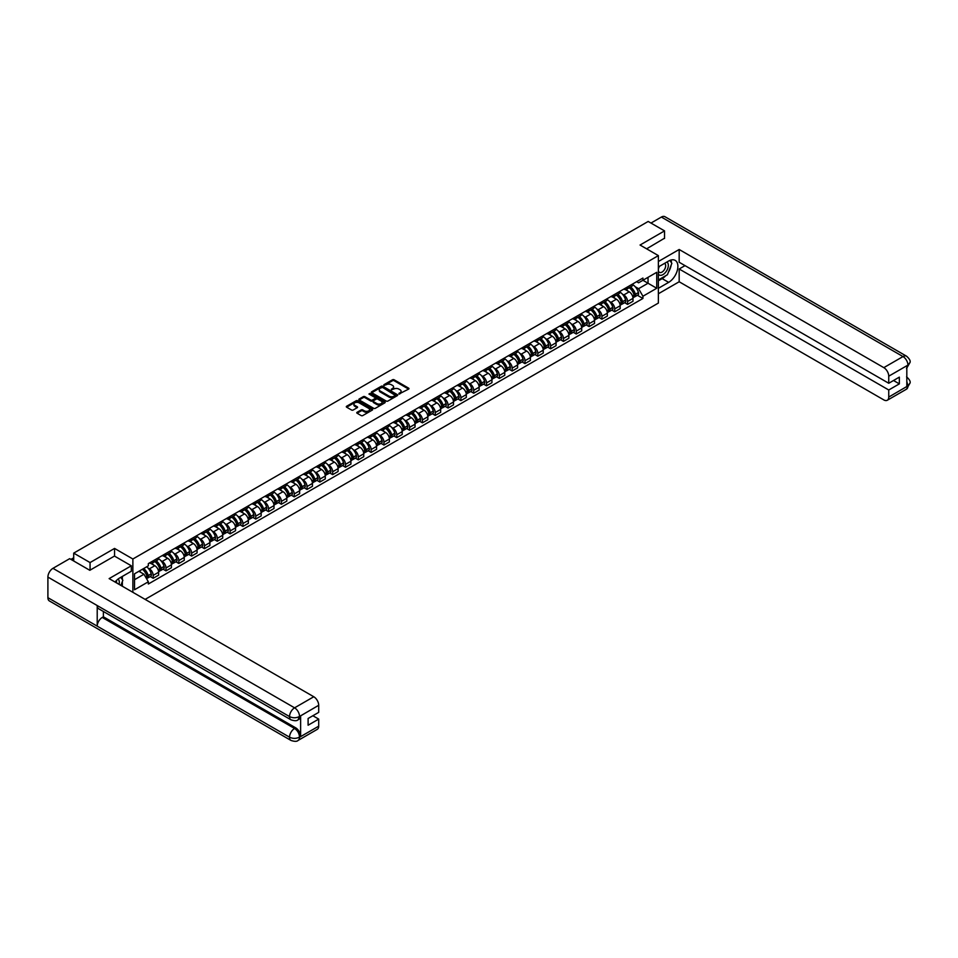 <?xml version="1.0" encoding="UTF-8"?>
<svg xmlns="http://www.w3.org/2000/svg" width="958" height="958" viewBox="0 0 958 958"><rect width="100%" height="100%" fill="white"/><g stroke="black" fill="none" stroke-linecap="round" stroke-linejoin="round"><path stroke-width="1.44" d="M398.935 394.037L408.635 389.092A1.138 0.659 0 0 0 408.635 388.158L394.121 379.775A1.138 0.659 0 0 0 392.505 379.775L383.93 384.721L383.93 385.379L386.17 384.733A3.652 2.108 0 0 1 391.331 384.733L392.541 385.439A3.652 2.108 0 0 1 393.618 386.924A3.652 2.108 0 0 1 392.541 388.409L391.439 389.702L393.678 389.068A3.652 2.108 0 0 1 398.839 389.068L400.049 389.762A3.652 2.108 0 0 1 401.115 391.259A3.652 2.108 0 0 1 400.049 392.744L398.935 393.391M357.094 412.287A1.138 0.659 0 0 0 357.094 413.221L361.166 415.568A1.138 0.659 0 0 0 362.783 415.568L372.303 410.072A1.138 0.659 0 0 0 372.303 409.138L357.777 400.755A1.138 0.659 0 0 0 356.16 400.755L346.64 406.252A1.138 0.659 0 0 0 346.64 407.186L351.562 410.024A1.138 0.659 0 0 0 353.179 410.024L357.25 407.677A1.138 0.659 0 0 0 357.25 406.743L354.807 405.33A3.054 1.76 0 0 1 353.921 404.084A3.054 1.76 0 0 1 355.801 402.456A3.054 1.76 0 0 1 359.13 402.839L368.686 408.359A3.054 1.76 0 0 1 369.584 409.605A3.054 1.76 0 0 1 367.692 411.233A3.054 1.76 0 0 1 364.375 410.85L362.783 409.928A1.138 0.659 0 0 0 361.166 409.928L357.094 412.287L357.094 413.221L361.166 410.886L361.166 409.928M132.875 559.005L114.553 548.431L90.064 562.562L73.706 553.125L648.183 221.454L664.541 230.89L640.052 245.032L658.374 255.618L132.875 559.005L132.875 592.319M386.254 401.079A1.138 0.659 0 0 0 387.87 401.079L397.39 395.582A1.138 0.659 0 0 0 397.39 394.66L382.865 386.278A1.138 0.659 0 0 0 381.248 386.278L371.728 391.762A1.138 0.659 0 0 0 371.728 392.696L386.254 401.079M369.273 394.217L384.829 402.839L375.32 408.324A1.138 0.659 0 0 1 373.704 408.324L359.19 399.941L363.262 397.606L363.262 396.66L359.19 399.007A1.138 0.659 0 0 0 359.19 399.941L359.19 399.007M363.262 397.606A1.138 0.659 0 0 1 364.878 397.606L364.878 396.66A1.138 0.659 0 0 0 363.262 396.66M364.878 396.66L370.77 400.061A1.138 0.659 0 0 0 372.375 400.061L375.081 398.504A1.138 0.659 0 0 0 375.081 397.57L368.95 394.025L370.075 393.379L384.841 401.893A1.138 0.659 0 0 1 384.841 402.827L384.841 401.893M145.125 599.385L658.374 303.063L658.374 255.618M90.064 562.562L90.064 570.154M73.706 553.125L73.706 561.005M664.541 238.482L664.541 230.89M627.562 286.933A5.341 3.09 60 0 1 626.448 289.328L631.873 286.202A5.341 3.09 -120 0 0 632.987 283.796M622.413 294.166L623.778 294.956A5.341 3.09 60 0 1 627.562 301.495L632.987 298.369A5.341 3.09 -120 0 0 629.202 291.819L625.323 289.579M632.987 298.369L632.987 301.267L627.562 304.393L624.616 302.692M626.448 289.328A5.341 3.09 60 0 1 623.814 289.088M627.562 301.495L627.562 304.393M614.737 294.334A5.341 3.09 60 0 1 613.623 296.729L619.048 293.603A5.341 3.09 -120 0 0 620.161 291.196M611.791 310.093L614.737 311.793L620.161 308.668L620.161 305.77A5.341 3.09 -120 0 0 616.377 299.219L612.497 296.98M613.623 296.729A5.341 3.09 60 0 1 611 296.489M609.587 301.566L610.953 302.357A5.341 3.09 60 0 1 614.737 308.895L614.737 311.793M601.911 301.734A5.341 3.09 60 0 1 600.81 304.141L606.234 301.004A5.341 3.09 -120 0 0 607.336 298.609M598.978 317.493L601.911 319.194L607.336 316.068L607.336 313.17A5.341 3.09 -120 0 0 603.564 306.62L599.672 304.381M600.81 304.141A5.341 3.09 60 0 1 598.175 303.89M596.762 308.967L598.139 309.757A5.341 3.09 60 0 1 601.911 316.308L601.911 319.194M589.098 309.135A5.341 3.09 60 0 1 587.984 311.542L593.409 308.404A5.341 3.09 -120 0 0 594.523 306.009M586.152 324.906L589.098 326.594L594.523 323.469L594.523 320.571A5.341 3.09 -120 0 0 590.739 314.02L586.859 311.781M587.984 311.542A5.341 3.09 60 0 1 585.35 311.302M583.949 316.368L585.314 317.158A5.341 3.09 60 0 1 589.098 323.708L589.098 326.594M576.273 316.535A5.341 3.09 60 0 1 575.171 318.942L580.596 315.805A5.341 3.09 -120 0 0 581.698 313.41M573.327 332.306L576.273 334.007L581.698 330.869L581.698 327.971A5.341 3.09 -120 0 0 577.913 321.433L574.034 319.182M575.171 318.942A5.341 3.09 60 0 1 572.537 318.703M571.124 323.768L572.489 324.558A5.341 3.09 60 0 1 576.273 331.109L576.273 334.007M563.448 323.948A5.341 3.09 60 0 1 562.346 326.343L567.771 323.205A5.341 3.09 -120 0 0 568.872 320.81M560.514 339.707L563.448 341.407L568.872 338.27L568.872 335.372A5.341 3.09 -120 0 0 565.1 328.834L561.208 326.582M562.346 326.343A5.341 3.09 60 0 1 559.712 326.103M558.298 331.169L559.676 331.959A5.341 3.09 60 0 1 563.448 338.509L563.448 341.407M550.634 331.348A5.341 3.09 60 0 1 549.521 333.743L554.945 330.618A5.341 3.09 -120 0 0 556.059 328.211M547.689 347.107L550.634 348.808L556.059 345.67L556.059 342.784A5.341 3.09 -120 0 0 552.275 336.234L548.395 333.995M549.521 333.743A5.341 3.09 60 0 1 546.886 333.504M545.485 338.569L546.85 339.36A5.341 3.09 60 0 1 550.634 345.91L550.634 348.808M537.809 338.749A5.341 3.09 60 0 1 536.708 341.144L542.132 338.018A5.341 3.09 -120 0 0 543.234 335.611M534.863 354.508L537.809 356.208L543.234 353.071L543.234 350.185A5.341 3.09 -120 0 0 539.45 343.635L535.57 341.395M536.708 341.144A5.341 3.09 60 0 1 534.073 340.904M532.66 345.982L534.025 346.76A5.341 3.09 60 0 1 537.809 353.31L537.809 356.208M524.984 346.149A5.341 3.09 60 0 1 523.882 348.544L529.307 345.419A5.341 3.09 -120 0 0 530.409 343.012M522.05 361.908L524.984 363.609L530.409 360.483L530.409 357.585A5.341 3.09 -120 0 0 526.637 351.035L522.745 348.796M523.882 348.544A5.341 3.09 60 0 1 521.248 348.305M519.847 353.382L521.212 354.173A5.341 3.09 60 0 1 524.984 360.711L524.984 363.609M512.171 353.55A5.341 3.09 60 0 1 511.057 355.945L516.482 352.819A5.341 3.09 -120 0 0 517.595 350.424M509.225 369.309L512.171 371.009L517.595 367.884L517.595 364.986A5.341 3.09 -120 0 0 513.811 358.436L509.931 356.196M511.057 355.945A5.341 3.09 60 0 1 508.435 355.705M507.022 360.783L508.387 361.573A5.341 3.09 60 0 1 512.171 368.123L512.171 371.009M499.346 360.95A5.341 3.09 60 0 1 498.244 363.357L503.669 360.22A5.341 3.09 -120 0 0 504.77 357.825M496.4 376.722L499.346 378.41L504.77 375.285L504.77 372.387A5.341 3.09 -120 0 0 500.986 365.836L497.106 363.597M498.244 363.357A5.341 3.09 60 0 1 495.609 363.106M494.196 368.183L495.561 368.974A5.341 3.09 60 0 1 499.346 375.524L499.346 378.41M486.52 368.351A5.341 3.09 60 0 1 485.419 370.758L490.843 367.621A5.341 3.09 -120 0 0 491.945 365.226M483.586 384.122L486.52 385.823L491.945 382.685L491.945 379.787A5.341 3.09 -120 0 0 488.173 373.237L484.293 370.997M485.419 370.758A5.341 3.09 60 0 1 482.784 370.518M481.383 375.584L482.748 376.374A5.341 3.09 60 0 1 486.52 382.925L486.52 385.823M473.707 375.752A5.341 3.09 60 0 1 472.593 378.159L478.018 375.021A5.341 3.09 -120 0 0 479.132 372.626M470.761 391.523L473.707 393.223L479.132 390.086L479.132 387.188A5.341 3.09 -120 0 0 475.348 380.649L471.468 378.398M472.593 378.159A5.341 3.09 60 0 1 469.971 377.919M468.558 382.984L469.923 383.775A5.341 3.09 60 0 1 473.707 390.325L473.707 393.223M460.882 383.164A5.341 3.09 60 0 1 459.78 385.559L465.205 382.422A5.341 3.09 -120 0 0 466.306 380.027M457.948 398.923L460.882 400.624L466.306 397.486L466.306 394.6A5.341 3.09 -120 0 0 462.522 388.05L458.642 385.811M459.78 385.559A5.341 3.09 60 0 1 457.146 385.32M455.733 390.385L457.098 391.175A5.341 3.09 60 0 1 460.882 397.726L460.882 400.624M448.069 390.565A5.341 3.09 60 0 1 446.955 392.96L452.38 389.834A5.341 3.09 -120 0 0 453.481 387.427M445.123 406.324L448.069 408.024L453.493 404.887L453.493 402.001A5.341 3.09 -120 0 0 449.709 395.45L445.829 393.211M446.955 392.96A5.341 3.09 60 0 1 444.32 392.72M442.919 397.786L444.284 398.576A5.341 3.09 60 0 1 448.069 405.126L448.069 408.024M435.243 397.965A5.341 3.09 60 0 1 434.13 400.36L439.554 397.235A5.341 3.09 -120 0 0 440.668 394.828M432.298 413.724L435.243 415.425L440.668 412.299L440.668 409.401A5.341 3.09 -120 0 0 436.884 402.851L433.004 400.612M434.13 400.36A5.341 3.09 60 0 1 431.507 400.121M430.094 405.198L431.459 405.988A5.341 3.09 60 0 1 435.243 412.527L435.243 415.425M422.418 405.366A5.341 3.09 60 0 1 421.316 407.761L426.741 404.635A5.341 3.09 -120 0 0 427.843 402.228M419.484 421.125L422.418 422.825L427.843 419.7L427.843 416.802A5.341 3.09 -120 0 0 424.071 410.252L420.179 408.012M421.316 407.761A5.341 3.09 60 0 1 418.682 407.521M417.269 412.599L418.646 413.389A5.341 3.09 60 0 1 422.418 419.927L422.418 422.825M409.605 412.766A5.341 3.09 60 0 1 408.491 415.173L413.916 412.036A5.341 3.09 -120 0 0 415.03 409.641M406.659 428.525L409.605 430.226L415.03 427.1L415.03 424.202A5.341 3.09 -120 0 0 411.245 417.652L407.366 415.413M408.491 415.173A5.341 3.09 60 0 1 405.857 414.922M404.456 419.999L405.821 420.79A5.341 3.09 60 0 1 409.605 427.34L409.605 430.226M396.78 420.167A5.341 3.09 60 0 1 395.666 422.574L401.091 419.436A5.341 3.09 -120 0 0 402.204 417.041M393.834 435.938L396.78 437.626L402.204 434.501L402.204 431.603A5.341 3.09 -120 0 0 398.42 425.053L394.54 422.813M395.666 422.574A5.341 3.09 60 0 1 393.043 422.334M391.63 427.4L392.996 428.19A5.341 3.09 60 0 1 396.78 434.74L396.78 437.626M383.954 427.567A5.341 3.09 60 0 1 382.853 429.974L388.277 426.837A5.341 3.09 -120 0 0 389.379 424.442M381.021 443.338L383.954 445.039L389.379 441.901L389.379 439.004A5.341 3.09 -120 0 0 385.607 432.465L381.715 430.214M382.853 429.974A5.341 3.09 60 0 1 380.218 429.735M378.805 434.8L380.182 435.591A5.341 3.09 60 0 1 383.954 442.141L383.954 445.039M371.141 434.98A5.341 3.09 60 0 1 370.027 437.375L375.452 434.237A5.341 3.09 -120 0 0 376.566 431.842M368.195 450.739L371.141 452.439L376.566 449.302L376.566 446.404A5.341 3.09 -120 0 0 372.782 439.866L368.902 437.614M370.027 437.375A5.341 3.09 60 0 1 367.393 437.135M365.992 442.201L367.357 442.991A5.341 3.09 60 0 1 371.141 449.541L371.141 452.439M358.316 442.38A5.341 3.09 60 0 1 357.214 444.775L362.639 441.65A5.341 3.09 -120 0 0 363.741 439.243M355.37 458.14L358.316 459.84L363.741 456.703L363.741 453.817A5.341 3.09 -120 0 0 359.957 447.266L356.077 445.027M357.214 444.775A5.341 3.09 60 0 1 354.58 444.536M353.167 449.601L354.532 450.392A5.341 3.09 60 0 1 358.316 456.942L358.316 459.84M345.491 449.781A5.341 3.09 60 0 1 344.389 452.176L349.814 449.051A5.341 3.09 -120 0 0 350.915 446.644M342.557 465.54L345.491 467.241L350.915 464.103L350.915 461.217A5.341 3.09 -120 0 0 347.143 454.667L343.251 452.427M344.389 452.176A5.341 3.09 60 0 1 341.755 451.936M340.341 457.002L341.719 457.792A5.341 3.09 60 0 1 345.491 464.343L345.491 467.241M332.677 457.182A5.341 3.09 60 0 1 331.564 459.577L336.988 456.451A5.341 3.09 -120 0 0 338.102 454.044M329.732 472.941L332.677 474.641L338.102 471.516L338.102 468.618A5.341 3.09 -120 0 0 334.318 462.067L330.438 459.828M331.564 459.577A5.341 3.09 60 0 1 328.929 459.337M327.528 464.414L328.893 465.205A5.341 3.09 60 0 1 332.677 471.743L332.677 474.641M319.852 464.582A5.341 3.09 60 0 1 318.751 466.977L324.175 463.852A5.341 3.09 -120 0 0 325.277 461.457M316.906 480.341L319.852 482.042L325.277 478.916L325.277 476.018A5.341 3.09 -120 0 0 321.493 469.468L317.613 467.229M318.751 466.977A5.341 3.09 60 0 1 316.116 466.738M314.703 471.815L316.068 472.605A5.341 3.09 60 0 1 319.852 479.156L319.852 482.042M307.027 471.983A5.341 3.09 60 0 1 305.925 474.39L311.35 471.252A5.341 3.09 -120 0 0 312.452 468.857M304.093 487.754L307.027 489.442L312.452 486.317L312.452 483.419A5.341 3.09 -120 0 0 308.68 476.868L304.788 474.629M305.925 474.39A5.341 3.09 60 0 1 303.291 474.138M301.89 479.216L303.255 480.006A5.341 3.09 60 0 1 307.027 486.556L307.027 489.442M294.214 479.383A5.341 3.09 60 0 1 293.1 481.79L298.525 478.653A5.341 3.09 -120 0 0 299.638 476.258M291.268 495.154L294.214 496.843L299.638 493.717L299.638 490.819A5.341 3.09 -120 0 0 295.854 484.269L291.974 482.03M293.1 481.79A5.341 3.09 60 0 1 290.478 481.551M289.065 486.616L290.43 487.406A5.341 3.09 60 0 1 294.214 493.957L294.214 496.843M281.389 486.784A5.341 3.09 60 0 1 280.287 489.191L285.712 486.053A5.341 3.09 -120 0 0 286.813 483.658M278.443 502.555L281.389 504.255L286.813 501.118L286.813 498.22A5.341 3.09 -120 0 0 283.029 491.682L279.149 489.43M280.287 489.191A5.341 3.09 60 0 1 277.652 488.951M276.239 494.017L277.604 494.807A5.341 3.09 60 0 1 281.389 501.357L281.389 504.255M268.563 494.196A5.341 3.09 60 0 1 267.462 496.591L272.886 493.454A5.341 3.09 -120 0 0 273.988 491.059M265.629 509.955L268.563 511.656L273.988 508.518L273.988 505.632A5.341 3.09 -120 0 0 270.216 499.082L266.336 496.843M267.462 496.591A5.341 3.09 60 0 1 264.827 496.352M263.426 501.417L264.791 502.208A5.341 3.09 60 0 1 268.563 508.758L268.563 511.656M255.75 501.597A5.341 3.09 60 0 1 254.636 503.992L260.061 500.866A5.341 3.09 -120 0 0 261.175 498.459M252.804 517.356L255.75 519.056L261.175 515.919L261.175 513.033A5.341 3.09 -120 0 0 257.391 506.483L253.511 504.243M254.636 503.992A5.341 3.09 60 0 1 252.014 503.752M250.601 508.818L251.966 509.608A5.341 3.09 60 0 1 255.75 516.158L255.75 519.056M242.925 508.997A5.341 3.09 60 0 1 241.823 511.392L247.248 508.267A5.341 3.09 -120 0 0 248.35 505.86M239.991 524.756L242.925 526.457L248.35 523.331L248.35 520.433A5.341 3.09 -120 0 0 244.565 513.883L240.686 511.644M241.823 511.392A5.341 3.09 60 0 1 239.189 511.153M237.776 516.23L239.141 517.009A5.341 3.09 60 0 1 242.925 523.559L242.925 526.457M230.112 516.398A5.341 3.09 60 0 1 228.998 518.793L234.423 515.667A5.341 3.09 -120 0 0 235.524 513.26M227.166 532.157L230.112 533.857L235.536 530.732L235.536 527.834A5.341 3.09 -120 0 0 231.752 521.284L227.872 519.044M228.998 518.793A5.341 3.09 60 0 1 226.363 518.553M224.962 523.631L226.328 524.421A5.341 3.09 60 0 1 230.112 530.96L230.112 533.857M217.286 523.798A5.341 3.09 60 0 1 216.173 526.205L221.597 523.068A5.341 3.09 -120 0 0 222.711 520.673M214.341 539.558L217.286 541.258L222.711 538.133L222.711 535.235A5.341 3.09 -120 0 0 218.927 528.684L215.047 526.445M216.173 526.205A5.341 3.09 60 0 1 213.55 525.954M212.137 531.031L213.502 531.822A5.341 3.09 60 0 1 217.286 538.372L217.286 541.258M204.461 531.199A5.341 3.09 60 0 1 203.359 533.606L208.784 530.469A5.341 3.09 -120 0 0 209.886 528.074M201.527 546.97L204.461 548.659L209.886 545.533L209.886 542.635A5.341 3.09 -120 0 0 206.114 536.085L202.222 533.846M203.359 533.606A5.341 3.09 60 0 1 200.725 533.366M199.312 538.432L200.689 539.222A5.341 3.09 60 0 1 204.461 545.773L204.461 548.659M191.648 538.6A5.341 3.09 60 0 1 190.534 541.007L195.959 537.869A5.341 3.09 -120 0 0 197.073 535.474M188.702 554.371L191.648 556.071L197.073 552.934L197.073 550.036A5.341 3.09 -120 0 0 193.288 543.497L189.409 541.246M190.534 541.007A5.341 3.09 60 0 1 187.9 540.767M186.499 545.832L187.864 546.623A5.341 3.09 60 0 1 191.648 553.173L191.648 556.071M178.823 546.012A5.341 3.09 60 0 1 177.709 548.407L183.134 545.27A5.341 3.09 -120 0 0 184.247 542.875M175.877 561.771L178.823 563.472L184.247 560.334L184.247 557.436A5.341 3.09 -120 0 0 180.463 550.898L176.583 548.647M177.709 548.407A5.341 3.09 60 0 1 175.086 548.168M173.673 553.233L175.039 554.023A5.341 3.09 60 0 1 178.823 560.574L178.823 563.472M165.997 553.413A5.341 3.09 60 0 1 164.896 555.808L170.32 552.682A5.341 3.09 -120 0 0 171.422 550.275M163.064 569.172L165.997 570.872L171.422 567.735L171.422 564.849A5.341 3.09 -120 0 0 167.65 558.298L163.758 556.059M164.896 555.808A5.341 3.09 60 0 1 162.261 555.568M160.848 560.634L162.225 561.424A5.341 3.09 60 0 1 165.997 567.974L165.997 570.872M153.184 560.813A5.341 3.09 60 0 1 152.071 563.208L157.495 560.083A5.341 3.09 -120 0 0 158.609 557.676M150.238 576.572L153.184 578.273L158.609 575.135L158.609 572.249A5.341 3.09 -120 0 0 154.825 565.699L150.945 563.46M152.071 563.208A5.341 3.09 60 0 1 149.436 562.969M148.035 568.034L149.4 568.824A5.341 3.09 60 0 1 153.184 575.375L153.184 578.273M636.639 281.688L638.567 282.802L656.733 272.312L648.027 277.341L648.027 283.233L638.567 288.681L635.226 286.753M134.527 579.698L143.975 574.237L148.334 581.781L134.527 589.757L134.527 573.806L148.334 565.843L148.334 563.615L642.926 278.06L642.926 280.287L656.733 288.262L642.926 296.238L638.567 288.681M656.733 272.312L656.733 288.262M148.334 581.781L148.334 584.009L642.926 298.465L642.926 296.238M114.553 548.431L114.553 556.107M143.975 574.237L138.874 571.291M637.441 295.292L642.926 298.465M399.258 394.157L400.049 393.69A3.652 2.108 0 0 0 401.115 392.205L401.115 391.259M393.618 386.924L393.618 387.87A3.652 2.108 0 0 1 392.541 389.367L391.75 389.822M408.623 389.104L394.121 380.721A1.138 0.659 0 0 0 392.505 380.721L384.254 385.487M397.39 394.66L397.39 395.582L382.865 387.224A1.138 0.659 0 0 0 381.248 387.224L371.752 392.708M395.367 395.45L382.625 387.439L380.326 388.11A3.652 2.108 0 0 0 379.26 389.607A3.652 2.108 0 0 0 380.326 391.092L389.032 396.121A3.652 2.108 0 0 0 394.205 396.121L395.367 395.45L395.367 396.396L395.367 395.75M379.26 389.607L379.26 390.553A3.652 2.108 0 0 0 380.326 392.038L380.326 391.092M395.367 396.396L394.205 397.067A3.652 2.108 0 0 1 389.032 397.067L380.326 392.038M364.878 397.606L370.77 401.007A1.138 0.659 0 0 0 372.375 401.007L375.081 399.45A1.138 0.659 0 0 0 375.416 398.983L375.416 398.037M376.877 403.581A3.054 1.76 0 0 0 380.206 403.965A3.054 1.76 0 0 0 382.086 402.336A3.054 1.76 0 0 0 381.188 401.091L377.823 399.151A1.138 0.659 0 0 0 376.207 399.151L373.512 400.707A1.138 0.659 0 0 0 373.512 401.641L376.877 403.581L376.877 404.539A3.054 1.76 0 0 0 380.206 404.923A3.054 1.76 0 0 0 382.086 403.294L382.086 402.336M373.177 401.174L373.177 402.12A1.138 0.659 0 0 0 373.512 402.588L373.512 401.641M376.877 404.539L373.512 402.588M369.584 409.605L369.584 410.551A3.054 1.76 0 0 1 367.692 412.179A3.054 1.76 0 0 1 364.375 411.796L362.783 410.886A1.138 0.659 0 0 0 361.166 410.886M353.921 404.084L353.921 405.03A3.054 1.76 0 0 0 354.807 406.288L354.807 405.33M357.238 407.677L354.807 406.288M372.303 409.138L372.303 410.072L357.777 401.701A1.138 0.659 0 0 0 356.16 401.701L346.664 407.198M629.574 287.532A7.317 4.227 60 0 1 629.61 287.544A7.317 4.227 60 0 1 634.435 294.118L634.471 294.274A1.425 0.826 60 0 1 634.244 295.387A1.425 0.826 60 0 1 634.22 295.411M629.25 287.711A8.838 5.101 60 0 1 634.112 295.004L634.148 295.148A2.934 1.688 60 0 1 633.693 297.459L632.963 297.878M634.196 296.812A2.934 1.688 -120 0 0 634.998 296.693A2.934 1.688 -120 0 0 635.465 294.393L635.429 294.238A8.838 5.101 -120 0 0 630.568 286.957M632.867 284.742A8.838 5.101 60 0 1 638.423 292.513L638.471 292.657A2.934 1.688 60 0 1 638.004 294.968L634.998 296.693M626.245 289.436A8.838 5.101 60 0 1 628.089 291.172M632.376 291.184L633.501 291.843M665.786 275.676A13.077 7.544 120 0 1 662.158 278.622L668.648 282.37A13.077 7.544 120 0 0 677.186 270.851A13.077 7.544 120 0 0 675.186 260.372A13.077 7.544 120 0 0 668.648 261.019L658.374 266.959M668.648 282.37L658.374 288.31M658.374 293.759L679.174 281.76L679.174 268.994L888.749 389.99L888.749 397.067L908.052 385.811L906.819 386.385L906.819 365.98L907.933 365.106L888.749 376.183A6.969 4.024 -120 0 0 883.815 367.644L902.999 356.568L661.379 217.059L650.985 223.058M685.006 265.629L679.174 268.994M893.515 380.506L899.346 383.871L899.346 377.129L888.749 383.26L679.174 262.252L679.174 249.499L883.815 367.644M658.374 261.498L679.174 249.499M679.174 281.76L883.815 399.905A6.969 4.024 -120 0 0 887.3 400.252A6.969 4.024 -120 0 0 888.749 397.067M661.379 217.059A7.149 4.131 -60 0 1 664.948 216.712L906.579 356.208A7.149 4.131 -60 0 0 902.999 356.568A6.969 4.024 60 0 1 907.933 365.106M888.749 383.26L888.749 376.183M899.346 383.871L888.749 389.99M664.541 238.195L646.626 248.829M668.373 272.264A13.077 7.544 120 0 0 671.187 265.007M671.402 262.66A13.077 7.544 120 0 0 671.079 260.001M662.158 278.622L658.374 280.814M906.819 381.512L907.933 385.751M906.579 376.853C909.381 379.368 910.555 381.392 910.1 382.901L908.064 385.811M906.579 356.208C909.381 358.711 910.555 360.747 910.1 362.304L908.052 365.178M291.004 719.817A7.149 4.131 -60 0 1 289.532 716.584C292.813 718.165 296.106 718.153 299.387 716.548L298.07 719.805C296.896 720.991 294.549 720.991 291.004 719.817L98.698 608.785A7.149 4.131 -60 0 1 97.213 605.552L47.9 577.087A7.149 4.131 -60 0 1 52.953 568.334L69.683 558.67L89.812 570.297L114.469 556.071L131.318 565.795L131.318 571.243L119.654 577.985A13.077 7.544 120 0 0 115.068 582.033M131.318 565.795L109.128 578.608L313.769 696.753A6.969 4.024 60 0 1 318.703 705.292L318.703 712.369L308.105 718.488L308.105 725.218L318.703 719.099L318.703 726.176A6.969 4.024 60 0 1 317.254 729.361L298.07 740.45A6.969 4.024 -120 0 0 299.507 737.253L318.703 726.176M122.073 586.08L124.827 587.661M122.361 585.913L122.361 581.53M122.361 579.566L122.361 576.417M298.07 740.45C296.956 741.624 294.597 741.624 291.004 740.45L49.385 600.953A7.149 4.131 -60 0 1 47.9 597.684L97.213 626.149A7.149 4.131 -60 0 1 102.267 617.443L294.585 728.475L295.687 727.829A6.969 4.024 60 0 1 300.62 736.379L300.62 715.973A6.969 4.024 60 0 1 299.171 719.159L298.07 719.805M47.9 577.087L47.9 597.684M52.953 568.334L294.585 707.83A7.149 4.131 -60 0 0 289.532 716.584L97.213 605.552L97.213 626.149L289.532 737.181C292.813 738.762 296.094 738.762 299.387 737.181L299.507 737.253M318.703 719.099L312.871 715.734M103.38 611.479L103.38 616.796L295.687 727.829M103.38 616.796L102.267 617.443M658.374 274.216A7.556 4.359 120 0 0 664.385 273.569A7.556 4.359 120 0 0 668.325 265.342A7.556 4.359 120 0 0 666.948 262.001M659.008 266.587A7.556 4.359 120 0 0 658.374 267.953M658.374 270.479A5.173 2.982 120 0 0 659.415 272.347A5.173 2.982 120 0 0 663.403 270.958A5.173 2.982 120 0 0 665.666 265.749A5.173 2.982 120 0 0 664.589 263.39A5.173 2.982 120 0 0 664.577 263.378M659.439 266.348A5.173 2.982 120 0 0 658.374 269.438M669.834 260.432L671.857 263.306L667.415 274.742L658.541 279.856M119.067 584.344A7.556 4.359 120 0 0 119.319 582.308A7.556 4.359 120 0 0 118.062 579.063M116.66 582.955A5.173 2.982 120 0 0 116.66 582.715A5.173 2.982 120 0 0 116.122 580.823M120.792 577.327L122.852 580.261L120.864 585.386M616.748 294.932A7.317 4.227 60 0 1 616.796 294.956A7.317 4.227 60 0 1 621.61 301.519L621.646 301.674A1.425 0.826 60 0 1 621.431 302.788A1.425 0.826 60 0 1 621.395 302.812M616.437 295.112A8.838 5.101 60 0 1 621.287 302.405L621.335 302.56A2.934 1.688 60 0 1 620.868 304.86L620.137 305.279M621.371 304.213A2.934 1.688 -120 0 0 622.185 304.105A2.934 1.688 -120 0 0 622.64 301.794L622.604 301.638A8.838 5.101 -120 0 0 617.754 294.357M620.054 292.142A8.838 5.101 60 0 1 625.598 299.914L625.646 300.058A2.934 1.688 60 0 1 625.179 302.369L622.185 304.105M613.419 296.836A8.838 5.101 60 0 1 615.264 298.573M619.563 298.585L620.688 299.243M603.935 302.333A7.317 4.227 60 0 1 603.971 302.357A7.317 4.227 60 0 1 608.785 308.919L608.833 309.075A1.425 0.826 60 0 1 608.605 310.188A1.425 0.826 60 0 1 608.569 310.212M603.612 302.512A8.838 5.101 60 0 1 608.462 309.805L608.51 309.961A2.934 1.688 60 0 1 608.043 312.26L607.312 312.679M608.546 311.613A2.934 1.688 -120 0 0 609.36 311.506A2.934 1.688 -120 0 0 609.827 309.195L609.779 309.051A8.838 5.101 -120 0 0 604.929 301.758M607.228 299.543A8.838 5.101 60 0 1 612.785 307.314L612.821 307.47A2.934 1.688 60 0 1 612.366 309.769L609.36 311.506M600.594 304.237A8.838 5.101 60 0 1 602.45 305.985M606.737 305.997L607.863 306.644M591.11 309.733A7.317 4.227 60 0 1 591.146 309.757A7.317 4.227 60 0 1 595.972 316.32L596.008 316.475A1.425 0.826 60 0 1 595.78 317.601A1.425 0.826 60 0 1 595.756 317.613M590.787 309.913A8.838 5.101 60 0 1 595.648 317.206L595.684 317.361A2.934 1.688 60 0 1 595.229 319.661L594.499 320.08M595.732 319.014A2.934 1.688 -120 0 0 596.535 318.906A2.934 1.688 -120 0 0 597.002 316.595L596.966 316.451A8.838 5.101 -120 0 0 592.104 309.159M594.403 306.943A8.838 5.101 60 0 1 599.959 314.715L600.007 314.871A2.934 1.688 60 0 1 599.54 317.17L596.535 318.906M587.781 311.637A8.838 5.101 60 0 1 589.625 313.386M593.924 313.398L595.05 314.044M578.297 317.134A7.317 4.227 60 0 1 578.333 317.158A7.317 4.227 60 0 1 583.147 323.732L583.194 323.876A1.425 0.826 60 0 1 582.967 325.001A1.425 0.826 60 0 1 582.931 325.013M577.973 317.326A8.838 5.101 60 0 1 582.823 324.606L582.871 324.762A2.934 1.688 60 0 1 582.404 327.061L581.674 327.492M582.907 326.415A2.934 1.688 -120 0 0 583.721 326.307A2.934 1.688 -120 0 0 584.188 324.008L584.14 323.852A8.838 5.101 -120 0 0 579.291 316.559M581.59 314.344A8.838 5.101 60 0 1 587.134 322.116L587.182 322.271A2.934 1.688 60 0 1 586.715 324.57L583.721 326.307M574.956 319.038A8.838 5.101 60 0 1 576.8 320.786M581.099 320.798L582.225 321.445M565.471 324.534A7.317 4.227 60 0 1 565.507 324.558A7.317 4.227 60 0 1 570.321 331.133L570.369 331.276A1.425 0.826 60 0 1 570.142 332.402A1.425 0.826 60 0 1 570.106 332.414M565.148 324.726A8.838 5.101 60 0 1 569.998 332.007L570.046 332.163A2.934 1.688 60 0 1 569.579 334.462L568.848 334.893M570.082 333.815A2.934 1.688 -120 0 0 570.896 333.707A2.934 1.688 -120 0 0 571.363 331.408L571.315 331.252A8.838 5.101 -120 0 0 566.465 323.96M568.765 321.744A8.838 5.101 60 0 1 574.321 329.516L574.357 329.672A2.934 1.688 60 0 1 573.902 331.971L570.896 333.707M562.142 326.45A8.838 5.101 60 0 1 563.987 328.187M568.274 328.199L569.399 328.845M552.646 331.935A7.317 4.227 60 0 1 552.682 331.959A7.317 4.227 60 0 1 557.508 338.533L557.544 338.689A1.425 0.826 60 0 1 557.317 339.803A1.425 0.826 60 0 1 557.293 339.815M552.323 332.127A8.838 5.101 60 0 1 557.185 339.407L557.221 339.563A2.934 1.688 60 0 1 556.766 341.874L556.035 342.293M557.269 341.216A2.934 1.688 -120 0 0 558.083 341.108A2.934 1.688 -120 0 0 558.538 338.809L558.502 338.653A8.838 5.101 -120 0 0 553.64 331.36M555.939 329.157A8.838 5.101 60 0 1 561.496 336.917L561.544 337.072A2.934 1.688 60 0 1 561.077 339.383L558.083 341.108M549.317 333.851A8.838 5.101 60 0 1 551.161 335.587M555.46 335.599L556.586 336.246M539.833 339.348A7.317 4.227 60 0 1 539.869 339.36A7.317 4.227 60 0 1 544.683 345.934L544.731 346.089A1.425 0.826 60 0 1 544.503 347.203A1.425 0.826 60 0 1 544.467 347.215M539.51 339.527A8.838 5.101 60 0 1 544.36 346.82L544.407 346.964A2.934 1.688 60 0 1 543.94 349.275L543.21 349.694M544.443 348.628A2.934 1.688 -120 0 0 545.258 348.508A2.934 1.688 -120 0 0 545.725 346.209L545.677 346.054A8.838 5.101 -120 0 0 540.827 338.773M543.126 336.557A8.838 5.101 60 0 1 548.683 344.329L548.718 344.473A2.934 1.688 60 0 1 548.251 346.784L545.258 348.508M536.492 341.252A8.838 5.101 60 0 1 538.336 342.988M542.635 343L543.761 343.659M527.008 346.748A7.317 4.227 60 0 1 527.044 346.76A7.317 4.227 60 0 1 531.858 353.334L531.906 353.49A1.425 0.826 60 0 1 531.678 354.604A1.425 0.826 60 0 1 531.642 354.628M526.684 346.928A8.838 5.101 60 0 1 531.546 354.221L531.582 354.364A2.934 1.688 60 0 1 531.115 356.675L530.397 357.094M531.618 356.029A2.934 1.688 -120 0 0 532.432 355.909A2.934 1.688 -120 0 0 532.899 353.61L532.852 353.454A8.838 5.101 -120 0 0 528.002 346.173M530.301 343.958A8.838 5.101 60 0 1 535.857 351.73L535.893 351.873A2.934 1.688 60 0 1 535.438 354.185L532.432 355.909M523.679 348.652A8.838 5.101 60 0 1 525.523 350.389M529.81 350.4L530.936 351.059M514.183 354.149A7.317 4.227 60 0 1 514.218 354.173A7.317 4.227 60 0 1 519.044 360.735L519.08 360.891A1.425 0.826 60 0 1 518.865 362.004A1.425 0.826 60 0 1 518.829 362.028M513.871 354.328A8.838 5.101 60 0 1 518.721 361.621L518.769 361.777A2.934 1.688 60 0 1 518.302 364.076L517.571 364.495M518.805 363.429A2.934 1.688 -120 0 0 519.619 363.321A2.934 1.688 -120 0 0 520.074 361.01L520.038 360.855A8.838 5.101 -120 0 0 515.176 353.574M517.476 351.358A8.838 5.101 60 0 1 523.032 359.13L523.08 359.286A2.934 1.688 60 0 1 522.613 361.585L519.619 363.321M510.854 356.053A8.838 5.101 60 0 1 512.698 357.789M516.997 357.801L518.122 358.46M501.369 361.549A7.317 4.227 60 0 1 501.405 361.573A7.317 4.227 60 0 1 506.219 368.135L506.267 368.291A1.425 0.826 60 0 1 506.04 369.405A1.425 0.826 60 0 1 506.004 369.429M501.046 361.729A8.838 5.101 60 0 1 505.896 369.022L505.944 369.177A2.934 1.688 60 0 1 505.477 371.476L504.746 371.896M505.98 370.83A2.934 1.688 -120 0 0 506.794 370.722A2.934 1.688 -120 0 0 507.261 368.411L507.213 368.267A8.838 5.101 -120 0 0 502.363 360.974M504.662 358.759A8.838 5.101 60 0 1 510.219 366.531L510.255 366.686A2.934 1.688 60 0 1 509.788 368.986L506.794 370.722M498.028 363.453A8.838 5.101 60 0 1 499.872 365.202M504.171 365.214L505.297 365.86M488.544 368.95A7.317 4.227 60 0 1 488.58 368.974A7.317 4.227 60 0 1 493.394 375.548L493.442 375.692A1.425 0.826 60 0 1 493.214 376.817A1.425 0.826 60 0 1 493.19 376.829M488.221 369.141A8.838 5.101 60 0 1 493.083 376.422L493.119 376.578A2.934 1.688 60 0 1 492.651 378.877L491.933 379.296M493.154 378.23A2.934 1.688 -120 0 0 493.969 378.123A2.934 1.688 -120 0 0 494.436 375.811L494.388 375.668A8.838 5.101 -120 0 0 489.538 368.375M491.837 366.16A8.838 5.101 60 0 1 497.394 373.931L497.441 374.087A2.934 1.688 60 0 1 496.974 376.386L493.969 378.123M485.215 370.854A8.838 5.101 60 0 1 487.059 372.602M491.346 372.614L492.472 373.261M475.719 376.35A7.317 4.227 60 0 1 475.755 376.374A7.317 4.227 60 0 1 480.581 382.949L480.617 383.092A1.425 0.826 60 0 1 480.401 384.218A1.425 0.826 60 0 1 480.365 384.23M475.408 376.542A8.838 5.101 60 0 1 480.257 383.823L480.305 383.978A2.934 1.688 60 0 1 479.838 386.278L479.108 386.709M480.341 385.631A2.934 1.688 -120 0 0 481.156 385.523A2.934 1.688 -120 0 0 481.611 383.224L481.575 383.068A8.838 5.101 -120 0 0 476.713 375.776M479.024 373.56A8.838 5.101 60 0 1 484.568 381.332L484.616 381.488A2.934 1.688 60 0 1 484.149 383.787L481.156 385.523M472.39 378.254A8.838 5.101 60 0 1 474.234 380.003M478.533 380.015L479.659 380.661M462.906 383.751A7.317 4.227 60 0 1 462.942 383.775A7.317 4.227 60 0 1 467.755 390.349L467.803 390.493A1.425 0.826 60 0 1 467.576 391.618A1.425 0.826 60 0 1 467.54 391.63M462.582 383.942A8.838 5.101 60 0 1 467.432 391.223L467.48 391.379A2.934 1.688 60 0 1 467.013 393.69L466.283 394.109M467.516 393.031A2.934 1.688 -120 0 0 468.33 392.924A2.934 1.688 -120 0 0 468.797 390.625L468.749 390.469A8.838 5.101 -120 0 0 463.9 383.176M466.199 380.961A8.838 5.101 60 0 1 471.755 388.732L471.791 388.888A2.934 1.688 60 0 1 471.336 391.187L468.33 392.924M459.565 385.667A8.838 5.101 60 0 1 461.409 387.403M465.708 387.415L466.833 388.062M450.08 391.151A7.317 4.227 60 0 1 450.116 391.175A7.317 4.227 60 0 1 454.93 397.75L454.978 397.905A1.425 0.826 60 0 1 454.751 399.019A1.425 0.826 60 0 1 454.727 399.031M449.757 391.343A8.838 5.101 60 0 1 454.619 398.636L454.655 398.779A2.934 1.688 60 0 1 454.2 401.091L453.469 401.51M454.691 400.432A2.934 1.688 -120 0 0 455.505 400.324A2.934 1.688 -120 0 0 455.972 398.025L455.924 397.869A8.838 5.101 -120 0 0 451.074 390.589M453.374 388.373A8.838 5.101 60 0 1 458.93 396.145L458.978 396.289A2.934 1.688 60 0 1 458.511 398.6L455.505 400.324M446.751 393.067A8.838 5.101 60 0 1 448.595 394.804M452.883 394.816L454.008 395.462M437.255 398.564A7.317 4.227 60 0 1 437.291 398.576A7.317 4.227 60 0 1 442.117 405.15L442.153 405.306A1.425 0.826 60 0 1 441.937 406.42A1.425 0.826 60 0 1 441.901 406.443M436.944 398.744A8.838 5.101 60 0 1 441.794 406.036L441.842 406.18A2.934 1.688 60 0 1 441.375 408.491L440.644 408.91M441.877 407.845A2.934 1.688 -120 0 0 442.692 407.725A2.934 1.688 -120 0 0 443.147 405.426L443.111 405.27A8.838 5.101 -120 0 0 438.249 397.989M440.56 395.774A8.838 5.101 60 0 1 446.105 403.546L446.153 403.689A2.934 1.688 60 0 1 445.686 406L442.692 407.725M433.926 400.468A8.838 5.101 60 0 1 435.77 402.204M440.069 402.216L441.195 402.875M424.442 405.964A7.317 4.227 60 0 1 424.478 405.988A7.317 4.227 60 0 1 429.292 412.551L429.34 412.706A1.425 0.826 60 0 1 429.112 413.82A1.425 0.826 60 0 1 429.076 413.844M424.119 406.144A8.838 5.101 60 0 1 428.968 413.437L429.016 413.581A2.934 1.688 60 0 1 428.549 415.892L427.819 416.311M429.052 415.245A2.934 1.688 -120 0 0 429.867 415.137A2.934 1.688 -120 0 0 430.334 412.826L430.286 412.67A8.838 5.101 -120 0 0 425.436 405.39M427.735 403.174A8.838 5.101 60 0 1 433.291 410.946L433.327 411.09A2.934 1.688 60 0 1 432.872 413.401L429.867 415.137M421.101 407.869A8.838 5.101 60 0 1 422.945 409.605M427.244 409.617L428.37 410.275M411.617 413.365A7.317 4.227 60 0 1 411.653 413.389A7.317 4.227 60 0 1 416.479 419.951L416.514 420.107A1.425 0.826 60 0 1 416.287 421.221A1.425 0.826 60 0 1 416.263 421.245M411.293 413.545A8.838 5.101 60 0 1 416.155 420.837L416.191 420.993A2.934 1.688 60 0 1 415.736 423.292L415.006 423.711M416.239 422.646A2.934 1.688 -120 0 0 417.041 422.538A2.934 1.688 -120 0 0 417.508 420.227L417.472 420.083A8.838 5.101 -120 0 0 412.611 412.79M414.91 410.575A8.838 5.101 60 0 1 420.466 418.347L420.514 418.502A2.934 1.688 60 0 1 420.047 420.801L417.041 422.538M408.288 415.269A8.838 5.101 60 0 1 410.132 417.017M414.419 417.029L415.544 417.676M398.791 420.766A7.317 4.227 60 0 1 398.839 420.79A7.317 4.227 60 0 1 403.653 427.352L403.689 427.507A1.425 0.826 60 0 1 403.474 428.633A1.425 0.826 60 0 1 403.438 428.645M398.48 420.945A8.838 5.101 60 0 1 403.33 428.238L403.378 428.394A2.934 1.688 60 0 1 402.911 430.693L402.18 431.112M403.414 430.046A2.934 1.688 -120 0 0 404.228 429.938A2.934 1.688 -120 0 0 404.683 427.627L404.647 427.484A8.838 5.101 -120 0 0 399.797 420.191M402.097 417.975A8.838 5.101 60 0 1 407.641 425.747L407.689 425.903A2.934 1.688 60 0 1 407.222 428.202L404.228 429.938M395.462 422.67A8.838 5.101 60 0 1 397.307 424.418M401.606 424.43L402.731 425.077M385.978 428.166A7.317 4.227 60 0 1 386.014 428.19A7.317 4.227 60 0 1 390.828 434.764L390.876 434.908A1.425 0.826 60 0 1 390.648 436.034A1.425 0.826 60 0 1 390.613 436.046M385.655 428.358A8.838 5.101 60 0 1 390.505 435.639L390.553 435.794A2.934 1.688 60 0 1 390.086 438.093L389.355 438.513M390.589 437.447A2.934 1.688 -120 0 0 391.403 437.339A2.934 1.688 -120 0 0 391.87 435.028L391.822 434.884A8.838 5.101 -120 0 0 386.972 427.591M389.271 425.376A8.838 5.101 60 0 1 394.828 433.148L394.864 433.303A2.934 1.688 60 0 1 394.409 435.603L391.403 437.339M382.637 430.07A8.838 5.101 60 0 1 384.493 431.819M388.78 431.83L389.906 432.477M373.153 435.567A7.317 4.227 60 0 1 373.189 435.591A7.317 4.227 60 0 1 378.015 442.165L378.051 442.309A1.425 0.826 60 0 1 377.823 443.434A1.425 0.826 60 0 1 377.799 443.446M372.83 435.758A8.838 5.101 60 0 1 377.691 443.039L377.727 443.195A2.934 1.688 60 0 1 377.272 445.494L376.542 445.925M377.775 444.847A2.934 1.688 -120 0 0 378.578 444.74A2.934 1.688 -120 0 0 379.045 442.44L379.009 442.285A8.838 5.101 -120 0 0 374.147 434.992M376.446 432.776A8.838 5.101 60 0 1 382.002 440.548L382.05 440.704A2.934 1.688 60 0 1 381.583 443.003L378.578 444.74M369.824 437.483A8.838 5.101 60 0 1 371.668 439.219M375.967 439.231L377.093 439.878M360.34 442.967A7.317 4.227 60 0 1 360.376 442.991A7.317 4.227 60 0 1 365.19 449.565L365.238 449.721A1.425 0.826 60 0 1 365.01 450.835A1.425 0.826 60 0 1 364.974 450.847M360.016 443.159A8.838 5.101 60 0 1 364.866 450.44L364.914 450.595A2.934 1.688 60 0 1 364.447 452.906L363.717 453.326M364.95 452.248A2.934 1.688 -120 0 0 365.764 452.14A2.934 1.688 -120 0 0 366.231 449.841L366.184 449.685A8.838 5.101 -120 0 0 361.334 442.392M363.633 440.189A8.838 5.101 60 0 1 369.177 447.949L369.225 448.104A2.934 1.688 60 0 1 368.758 450.416L365.764 452.14M356.999 444.883A8.838 5.101 60 0 1 358.843 446.62M363.142 446.632L364.268 447.278M347.514 450.38A7.317 4.227 60 0 1 347.55 450.392A7.317 4.227 60 0 1 352.364 456.966L352.412 457.122A1.425 0.826 60 0 1 352.185 458.235A1.425 0.826 60 0 1 352.149 458.247M347.191 450.559A8.838 5.101 60 0 1 352.041 457.852L352.089 457.996A2.934 1.688 60 0 1 351.622 460.307L350.891 460.726M352.125 459.66A2.934 1.688 -120 0 0 352.939 459.541A2.934 1.688 -120 0 0 353.406 457.241L353.358 457.086A8.838 5.101 -120 0 0 348.508 449.805M350.808 447.59A8.838 5.101 60 0 1 356.364 455.361L356.4 455.505A2.934 1.688 60 0 1 355.945 457.816L352.939 459.541M344.185 452.284A8.838 5.101 60 0 1 346.03 454.02M350.317 454.032L351.442 454.691M334.689 457.78A7.317 4.227 60 0 1 334.725 457.792A7.317 4.227 60 0 1 339.551 464.367L339.587 464.522A1.425 0.826 60 0 1 339.36 465.636A1.425 0.826 60 0 1 339.336 465.66M334.366 457.96A8.838 5.101 60 0 1 339.228 465.253L339.264 465.396A2.934 1.688 60 0 1 338.809 467.708L338.078 468.127M339.312 467.061A2.934 1.688 -120 0 0 340.126 466.941A2.934 1.688 -120 0 0 340.581 464.642L340.545 464.486A8.838 5.101 -120 0 0 335.683 457.206M337.982 454.99A8.838 5.101 60 0 1 343.539 462.762L343.587 462.906A2.934 1.688 60 0 1 343.12 465.217L340.126 466.941M331.36 459.684A8.838 5.101 60 0 1 333.204 461.421M337.503 461.433L338.629 462.091M321.876 465.181A7.317 4.227 60 0 1 321.912 465.205A7.317 4.227 60 0 1 326.726 471.767L326.774 471.923A1.425 0.826 60 0 1 326.546 473.036A1.425 0.826 60 0 1 326.51 473.06M321.553 465.36A8.838 5.101 60 0 1 326.403 472.653L326.45 472.809A2.934 1.688 60 0 1 325.983 475.108L325.253 475.527M326.486 474.461A2.934 1.688 -120 0 0 327.301 474.354A2.934 1.688 -120 0 0 327.768 472.043L327.72 471.887A8.838 5.101 -120 0 0 322.87 464.606M325.169 462.391A8.838 5.101 60 0 1 330.726 470.162L330.761 470.318A2.934 1.688 60 0 1 330.294 472.617L327.301 474.354M318.535 467.085A8.838 5.101 60 0 1 320.379 468.821M324.678 468.833L325.804 469.492M309.051 472.581A7.317 4.227 60 0 1 309.087 472.605A7.317 4.227 60 0 1 313.901 479.168L313.949 479.323A1.425 0.826 60 0 1 313.721 480.437A1.425 0.826 60 0 1 313.685 480.461M308.727 472.761A8.838 5.101 60 0 1 313.589 480.054L313.625 480.209A2.934 1.688 60 0 1 313.158 482.509L312.44 482.928M313.661 481.862A2.934 1.688 -120 0 0 314.475 481.754A2.934 1.688 -120 0 0 314.942 479.443L314.895 479.299A8.838 5.101 -120 0 0 310.045 472.007M312.344 469.791A8.838 5.101 60 0 1 317.9 477.563L317.936 477.719A2.934 1.688 60 0 1 317.481 480.018L314.475 481.754M305.722 474.485A8.838 5.101 60 0 1 307.566 476.234M311.853 476.246L312.979 476.892M296.226 479.982A7.317 4.227 60 0 1 296.262 480.006A7.317 4.227 60 0 1 301.087 486.58L301.123 486.724A1.425 0.826 60 0 1 300.908 487.85A1.425 0.826 60 0 1 300.872 487.861M295.914 480.174A8.838 5.101 60 0 1 300.764 487.454L300.812 487.61A2.934 1.688 60 0 1 300.345 489.909L299.614 490.328M300.848 489.263A2.934 1.688 -120 0 0 301.662 489.155A2.934 1.688 -120 0 0 302.117 486.844L302.081 486.7A8.838 5.101 -120 0 0 297.219 479.407M299.519 477.192A8.838 5.101 60 0 1 305.075 484.964L305.123 485.119A2.934 1.688 60 0 1 304.656 487.418L301.662 489.155M292.897 481.886A8.838 5.101 60 0 1 294.741 483.634M299.04 483.646L300.165 484.293M283.412 487.382A7.317 4.227 60 0 1 283.448 487.406A7.317 4.227 60 0 1 288.262 493.981L288.31 494.124A1.425 0.826 60 0 1 288.083 495.25A1.425 0.826 60 0 1 288.047 495.262M283.089 487.574A8.838 5.101 60 0 1 287.939 494.855L287.987 495.011A2.934 1.688 60 0 1 287.52 497.31L286.789 497.741M288.023 496.663A2.934 1.688 -120 0 0 288.837 496.555A2.934 1.688 -120 0 0 289.304 494.256L289.256 494.1A8.838 5.101 -120 0 0 284.406 486.808M286.705 484.592A8.838 5.101 60 0 1 292.262 492.364L292.298 492.52A2.934 1.688 60 0 1 291.831 494.819L288.837 496.555M280.071 489.287A8.838 5.101 60 0 1 281.915 491.035M286.214 491.047L287.34 491.694M270.587 494.783A7.317 4.227 60 0 1 270.623 494.807A7.317 4.227 60 0 1 275.437 501.381L275.485 501.525A1.425 0.826 60 0 1 275.257 502.651A1.425 0.826 60 0 1 275.233 502.663M270.264 494.975A8.838 5.101 60 0 1 275.126 502.255L275.162 502.411A2.934 1.688 60 0 1 274.707 504.722L273.976 505.141M275.197 504.064A2.934 1.688 -120 0 0 276.012 503.956A2.934 1.688 -120 0 0 276.479 501.657L276.431 501.501A8.838 5.101 -120 0 0 271.581 494.208M273.88 491.993A8.838 5.101 60 0 1 279.437 499.765L279.485 499.92A2.934 1.688 60 0 1 279.017 502.22L276.012 503.956M267.258 496.699A8.838 5.101 60 0 1 269.102 498.435M273.389 498.447L274.515 499.094M257.762 502.184A7.317 4.227 60 0 1 257.798 502.208A7.317 4.227 60 0 1 262.624 508.782L262.66 508.938A1.425 0.826 60 0 1 262.444 510.051A1.425 0.826 60 0 1 262.408 510.063M257.451 502.375A8.838 5.101 60 0 1 262.3 509.668L262.348 509.812A2.934 1.688 60 0 1 261.881 512.123L261.151 512.542M262.384 511.464A2.934 1.688 -120 0 0 263.199 511.356A2.934 1.688 -120 0 0 263.654 509.057L263.618 508.902A8.838 5.101 -120 0 0 258.756 501.621M261.067 499.405A8.838 5.101 60 0 1 266.611 507.177L266.659 507.321A2.934 1.688 60 0 1 266.192 509.632L263.199 511.356M254.433 504.1A8.838 5.101 60 0 1 256.277 505.836M260.576 505.848L261.702 506.495M244.949 509.596A7.317 4.227 60 0 1 244.985 509.608A7.317 4.227 60 0 1 249.798 516.182L249.846 516.338A1.425 0.826 60 0 1 249.619 517.452A1.425 0.826 60 0 1 249.583 517.476M244.625 509.776A8.838 5.101 60 0 1 249.475 517.069L249.523 517.212A2.934 1.688 60 0 1 249.056 519.523L248.326 519.943M249.559 518.877A2.934 1.688 -120 0 0 250.373 518.757A2.934 1.688 -120 0 0 250.84 516.458L250.792 516.302A8.838 5.101 -120 0 0 245.943 509.021M248.242 506.806A8.838 5.101 60 0 1 253.798 514.578L253.834 514.721A2.934 1.688 60 0 1 253.379 517.033L250.373 518.757M241.608 511.5A8.838 5.101 60 0 1 243.452 513.237M247.751 513.249L248.876 513.907M232.123 516.997A7.317 4.227 60 0 1 232.159 517.009A7.317 4.227 60 0 1 236.973 523.583L237.021 523.739A1.425 0.826 60 0 1 236.794 524.852A1.425 0.826 60 0 1 236.77 524.876M231.8 517.176A8.838 5.101 60 0 1 236.662 524.469L236.698 524.613A2.934 1.688 60 0 1 236.243 526.924L235.512 527.343M236.734 526.277A2.934 1.688 -120 0 0 237.548 526.17A2.934 1.688 -120 0 0 238.015 523.858L237.967 523.703A8.838 5.101 -120 0 0 233.117 516.422M235.417 514.207A8.838 5.101 60 0 1 240.973 521.978L241.021 522.122A2.934 1.688 60 0 1 240.554 524.433L237.548 526.17M228.794 518.901A8.838 5.101 60 0 1 230.638 520.637M234.926 520.649L236.051 521.308M219.298 524.397A7.317 4.227 60 0 1 219.334 524.421A7.317 4.227 60 0 1 224.16 530.983L224.196 531.139A1.425 0.826 60 0 1 223.98 532.253A1.425 0.826 60 0 1 223.944 532.277M218.987 524.577A8.838 5.101 60 0 1 223.837 531.87L223.885 532.025A2.934 1.688 60 0 1 223.418 534.324L222.687 534.744M223.921 533.678A2.934 1.688 -120 0 0 224.735 533.57A2.934 1.688 -120 0 0 225.19 531.259L225.154 531.115A8.838 5.101 -120 0 0 220.292 523.822M222.603 521.607A8.838 5.101 60 0 1 228.148 529.379L228.196 529.534A2.934 1.688 60 0 1 227.729 531.834L224.735 533.57M215.969 526.301A8.838 5.101 60 0 1 217.813 528.05M222.112 528.062L223.238 528.708M206.485 531.798A7.317 4.227 60 0 1 206.521 531.822A7.317 4.227 60 0 1 211.335 538.384L211.383 538.54A1.425 0.826 60 0 1 211.155 539.653A1.425 0.826 60 0 1 211.119 539.677M206.162 531.977A8.838 5.101 60 0 1 211.011 539.27L211.059 539.426A2.934 1.688 60 0 1 210.592 541.725L209.862 542.144M211.095 541.078A2.934 1.688 -120 0 0 211.91 540.971A2.934 1.688 -120 0 0 212.377 538.659L212.329 538.516A8.838 5.101 -120 0 0 207.479 531.223M209.778 529.008A8.838 5.101 60 0 1 215.334 536.779L215.37 536.935A2.934 1.688 60 0 1 214.915 539.234L211.91 540.971M203.144 533.702A8.838 5.101 60 0 1 204.988 535.45M209.287 535.462L210.413 536.109M193.66 539.198A7.317 4.227 60 0 1 193.696 539.222A7.317 4.227 60 0 1 198.522 545.797L198.557 545.94A1.425 0.826 60 0 1 198.33 547.066A1.425 0.826 60 0 1 198.306 547.078M193.336 539.39A8.838 5.101 60 0 1 198.198 546.671L198.234 546.826A2.934 1.688 60 0 1 197.779 549.126L197.049 549.545M198.282 548.479A2.934 1.688 -120 0 0 199.084 548.371A2.934 1.688 -120 0 0 199.551 546.06L199.515 545.916A8.838 5.101 -120 0 0 194.654 538.624M196.953 536.408A8.838 5.101 60 0 1 202.509 544.18L202.557 544.336A2.934 1.688 60 0 1 202.09 546.635L199.084 548.371M190.331 541.102A8.838 5.101 60 0 1 192.175 542.851M196.462 542.863L197.588 543.509M180.834 546.599A7.317 4.227 60 0 1 180.882 546.623A7.317 4.227 60 0 1 185.696 553.197L185.732 553.341A1.425 0.826 60 0 1 185.517 554.466A1.425 0.826 60 0 1 185.481 554.478M180.523 546.79A8.838 5.101 60 0 1 185.373 554.071L185.421 554.227A2.934 1.688 60 0 1 184.954 556.526L184.223 556.957M185.457 555.88A2.934 1.688 -120 0 0 186.271 555.772A2.934 1.688 -120 0 0 186.726 553.473L186.69 553.317A8.838 5.101 -120 0 0 181.84 546.024M184.14 543.809A8.838 5.101 60 0 1 189.684 551.58L189.732 551.736A2.934 1.688 60 0 1 189.265 554.035L186.271 555.772M177.505 548.515A8.838 5.101 60 0 1 179.35 550.251M183.649 550.263L184.774 550.91M168.021 553.999A7.317 4.227 60 0 1 168.057 554.023A7.317 4.227 60 0 1 172.871 560.598L172.919 560.753A1.425 0.826 60 0 1 172.691 561.867A1.425 0.826 60 0 1 172.656 561.879M167.698 554.191A8.838 5.101 60 0 1 172.548 561.472L172.596 561.628A2.934 1.688 60 0 1 172.129 563.939L171.398 564.358M172.632 563.28A2.934 1.688 -120 0 0 173.446 563.172A2.934 1.688 -120 0 0 173.913 560.873L173.865 560.717A8.838 5.101 -120 0 0 169.015 553.425M171.314 551.221A8.838 5.101 60 0 1 176.871 558.981L176.907 559.137A2.934 1.688 60 0 1 176.452 561.448L173.446 563.172M164.68 555.915A8.838 5.101 60 0 1 166.536 557.652M170.823 557.664L171.949 558.31M155.196 561.412A7.317 4.227 60 0 1 155.232 561.424A7.317 4.227 60 0 1 160.058 567.998L160.094 568.154A1.425 0.826 60 0 1 159.866 569.268A1.425 0.826 60 0 1 159.842 569.28M154.873 561.592A8.838 5.101 60 0 1 159.735 568.884L159.77 569.028A2.934 1.688 60 0 1 159.315 571.339L158.585 571.758M159.818 570.681A2.934 1.688 -120 0 0 160.621 570.573A2.934 1.688 -120 0 0 161.088 568.274L161.052 568.118A8.838 5.101 -120 0 0 156.19 560.837M158.489 558.622A8.838 5.101 60 0 1 164.046 566.394L164.093 566.537A2.934 1.688 60 0 1 163.626 568.848L160.621 570.573M151.867 563.316A8.838 5.101 60 0 1 153.711 565.052M158.01 565.064L159.136 565.711M142.766 569.052A7.317 4.227 60 0 1 147.233 575.399L147.281 575.554A1.425 0.826 60 0 1 147.053 576.668A1.425 0.826 60 0 1 147.017 576.692M142.395 569.268A8.838 5.101 60 0 1 146.909 576.285L146.957 576.429A2.934 1.688 60 0 1 146.55 578.704M146.993 578.093A2.934 1.688 -120 0 0 147.807 577.973A2.934 1.688 -120 0 0 148.274 575.674L148.227 575.519A8.838 5.101 -120 0 0 143.712 568.501M146.718 566.777A8.838 5.101 60 0 1 151.22 573.794L151.268 573.938A2.934 1.688 60 0 1 150.801 576.249L147.807 577.973M139.401 570.992A8.838 5.101 60 0 1 140.886 572.453M145.185 572.465L146.311 573.124M165.997 567.974L171.422 564.849M178.823 560.574L184.247 557.436M191.648 553.173L197.073 550.036M204.461 545.773L209.886 542.635M217.286 538.372L222.711 535.235M230.112 530.96L235.536 527.834M242.925 523.559L248.35 520.433M255.75 516.158L261.175 513.033M268.563 508.758L273.988 505.632M281.389 501.357L286.813 498.22M294.214 493.957L299.638 490.819M307.027 486.556L312.452 483.419M319.852 479.156L325.277 476.018M332.677 471.743L338.102 468.618M345.491 464.343L350.915 461.217M358.316 456.942L363.741 453.817M371.141 449.541L376.566 446.404M383.954 442.141L389.379 439.004M396.78 434.74L402.204 431.603M409.605 427.34L415.03 424.202M422.418 419.927L427.843 416.802M435.243 412.527L440.668 409.401M448.069 405.126L453.493 402.001M460.882 397.726L466.306 394.6M473.707 390.325L479.132 387.188M486.52 382.925L491.945 379.787M499.346 375.524L504.77 372.387M512.171 368.123L517.595 364.986M524.984 360.711L530.409 357.585M537.809 353.31L543.234 350.185M550.634 345.91L556.059 342.784M563.448 338.509L568.872 335.372M576.273 331.109L581.698 327.971M589.098 323.708L594.523 320.571M601.911 316.308L607.336 313.17M614.737 308.895L620.161 305.77M153.184 575.375L158.609 572.249M149.4 568.824L154.825 565.699M162.225 561.424L167.65 558.298M175.039 554.023L180.463 550.898M187.864 546.623L193.288 543.497M200.689 539.222L206.114 536.085M213.502 531.822L218.927 528.684M226.328 524.421L231.752 521.284M239.141 517.009L244.565 513.883M251.966 509.608L257.391 506.483M264.791 502.208L270.216 499.082M277.604 494.807L283.029 491.682M290.43 487.406L295.854 484.269M303.255 480.006L308.68 476.868M316.068 472.605L321.493 469.468M328.893 465.205L334.318 462.067M341.719 457.792L347.143 454.667M354.532 450.392L359.957 447.266M367.357 442.991L372.782 439.866M380.182 435.591L385.607 432.465M392.996 428.19L398.42 425.053M405.821 420.79L411.245 417.652M418.646 413.389L424.071 410.252M431.459 405.988L436.884 402.851M444.284 398.576L449.709 395.45M457.098 391.175L462.522 388.05M469.923 383.775L475.348 380.649M482.748 376.374L488.173 373.237M495.561 368.974L500.986 365.836M508.387 361.573L513.811 358.436M521.212 354.173L526.637 351.035M534.025 346.76L539.45 343.635M546.85 339.36L552.275 336.234M559.676 331.959L565.1 328.834M572.489 324.558L577.913 321.433M585.314 317.158L590.739 314.02M598.139 309.757L603.564 306.62M610.953 302.357L616.377 299.219M623.778 294.956L629.202 291.819M73.706 558.586L71.611 559.795M400.049 393.69L400.049 392.744M391.439 389.702L391.439 389.056M392.541 389.367L392.541 388.409M383.93 385.379L383.93 384.721M392.505 380.721L392.505 379.775M394.121 380.721L394.121 379.775M408.635 389.092L408.635 388.158M371.728 392.696L371.728 391.762M381.248 387.224L381.248 386.278M382.865 387.224L382.865 386.278M389.032 397.067L389.032 396.121M394.205 397.067L394.205 396.121M370.77 401.007L370.77 400.061M372.375 401.007L372.375 400.061M375.081 399.45L375.081 398.504M370.075 394.325L370.075 393.379M362.783 410.886L362.783 409.928M364.375 411.796L364.375 410.85M357.25 407.677L357.25 406.743M346.64 407.186L346.64 406.252M356.16 401.701L356.16 400.755M357.777 401.701L357.777 400.755M632.543 296.082L634.148 295.148M635.465 294.393L638.471 292.657M635.429 294.238L638.423 292.513M632.496 295.938L634.112 295.004M910.1 382.925L906.496 389.176A6.969 4.024 -120 0 0 907.933 385.978M906.819 368.303L907.933 365.345M300.62 736.379L299.399 737.181M318.703 705.292L299.399 716.548M299.507 716.608L300.62 715.973M299.507 716.368A6.969 4.024 60 0 0 294.585 707.83L313.769 696.753M291.004 740.45A7.149 4.131 -60 0 1 289.532 737.181A7.149 4.131 -60 0 1 294.585 728.475C297.555 730.463 299.195 733.313 299.507 737.013M619.73 303.482L621.335 302.56M622.64 301.794L625.646 300.058M622.604 301.638L625.598 299.914M619.67 303.339L621.287 302.405M606.905 310.883L608.51 309.961M609.827 309.195L612.821 307.47M609.779 309.051L612.785 307.314M606.845 310.739L608.905 309.542M594.08 318.284L595.684 317.361M597.002 316.595L600.007 314.871M596.966 316.451L599.959 314.715M594.032 318.14L596.08 316.942M581.266 325.684L582.871 324.762M584.188 324.008L587.182 322.271M584.14 323.852L587.134 322.116M581.207 325.54L583.254 324.343M568.441 333.097L570.046 332.163M571.363 331.408L574.357 329.672M571.315 331.252L574.321 329.516M568.381 332.941L570.441 331.743M555.616 340.497L557.221 339.563M558.538 338.809L561.544 337.072M558.502 338.653L561.496 336.917M555.568 340.341L557.616 339.144M542.803 347.898L544.407 346.964M545.725 346.209L548.718 344.473M545.677 346.054L548.683 344.329M542.743 347.754L544.791 346.556M529.978 355.298L531.582 354.364M532.899 353.61L535.893 351.873M532.852 353.454L535.857 351.73M529.918 355.155L531.546 354.221M517.152 362.699L518.769 361.777M520.074 361.01L523.08 359.286M520.038 360.855L523.032 359.13M517.104 362.555L518.721 361.621M504.339 370.099L505.944 369.177M507.261 368.411L510.255 366.686M507.213 368.267L510.219 366.531M504.279 369.956L506.327 368.758M491.514 377.5L493.119 376.578M494.436 375.811L497.441 374.087M494.388 375.668L497.394 373.931M491.466 377.356L493.514 376.159M478.689 384.9L480.305 383.978M481.611 383.224L484.616 381.488M481.575 383.068L484.568 381.332M478.641 384.757L480.688 383.559M465.875 392.313L467.48 391.379M468.797 390.625L471.791 388.888M468.749 390.469L471.755 388.732M465.816 392.157L467.875 390.96M453.05 399.714L454.655 398.779M455.972 398.025L458.978 396.289M455.924 397.869L458.93 396.145M453.002 399.57L455.05 398.372M440.225 407.114L441.842 406.18M443.147 405.426L446.153 403.689M443.111 405.27L446.105 403.546M440.177 406.97L442.225 405.773M427.412 414.515L429.016 413.581M430.334 412.826L433.327 411.09M430.286 412.67L433.291 410.946M427.352 414.371L429.412 413.173M414.586 421.915L416.191 420.993M417.508 420.227L420.514 418.502M417.472 420.083L420.466 418.347M414.539 421.771L416.155 420.837M401.773 429.316L403.378 428.394M404.683 427.627L407.689 425.903M404.647 427.484L407.641 425.747M401.713 429.172L403.761 427.975M388.948 436.716L390.553 435.794M391.87 435.028L394.864 433.303M391.822 434.884L394.828 433.148M388.888 436.573L390.948 435.375M376.123 444.117L377.727 443.195M379.045 442.44L382.05 440.704M379.009 442.285L382.002 440.548M376.075 443.973L378.123 442.776M363.31 451.529L364.914 450.595M366.231 449.841L369.225 448.104M366.184 449.685L369.177 447.949M363.25 451.374L365.297 450.176M350.484 458.93L352.089 457.996M353.406 457.241L356.4 455.505M353.358 457.086L356.364 455.361M350.424 458.786L352.484 457.589M337.659 466.33L339.264 465.396M340.581 464.642L343.587 462.906M340.545 464.486L343.539 462.762M337.611 466.187L339.659 464.989M324.846 473.731L326.45 472.809M327.768 472.043L330.761 470.318M327.72 471.887L330.726 470.162M324.786 473.587L326.834 472.39M312.021 481.132L313.625 480.209M314.942 479.443L317.936 477.719M314.895 479.299L317.9 477.563M311.961 480.988L313.589 480.054M299.195 488.532L300.812 487.61M302.117 486.844L305.123 485.119M302.081 486.7L305.075 484.964M299.147 488.388L301.195 487.191M286.382 495.933L287.987 495.011M289.304 494.256L292.298 492.52M289.256 494.1L292.262 492.364M286.322 495.789L288.37 494.591M273.557 503.345L275.162 502.411M276.479 501.657L279.485 499.92M276.431 501.501L279.437 499.765M273.509 503.19L275.557 501.992M260.732 510.746L262.348 509.812M263.654 509.057L266.659 507.321M263.618 508.902L266.611 507.177M260.684 510.602L262.731 509.405M247.918 518.146L249.523 517.212M250.84 516.458L253.834 514.721M250.792 516.302L253.798 514.578M247.859 518.003L249.918 516.805M235.093 525.547L236.698 524.613M238.015 523.858L241.021 522.122M237.967 523.703L240.973 521.978M235.045 525.403L236.662 524.469M222.268 532.947L223.885 532.025M225.19 531.259L228.196 529.534M225.154 531.115L228.148 529.379M222.22 532.804L224.268 531.606M209.455 540.348L211.059 539.426M212.377 538.659L215.37 536.935M212.329 538.516L215.334 536.779M209.395 540.204L211.011 539.27M196.629 547.748L198.234 546.826M199.551 546.06L202.557 544.336M199.515 545.916L202.509 544.18M196.582 547.605L198.629 546.407M183.816 555.149L185.421 554.227M186.726 553.473L189.732 551.736M186.69 553.317L189.684 551.58M183.756 555.005L185.804 553.808M170.991 562.562L172.596 561.628M173.913 560.873L176.907 559.137M173.865 560.717L176.871 558.981M170.931 562.406L172.991 561.208M158.166 569.962L159.77 569.028M161.088 568.274L164.093 566.537M161.052 568.118L164.046 566.394M158.118 569.818L160.166 568.621M145.676 577.171L146.957 576.429M148.274 575.674L151.268 573.938M148.227 575.519L151.22 573.794M145.592 577.039L147.34 576.021M70.928 559.4L73.706 557.796M395.606 396.073L395.606 395.127M887.3 400.252L906.496 389.176M910.1 362.328L906.496 368.531"/></g></svg>
